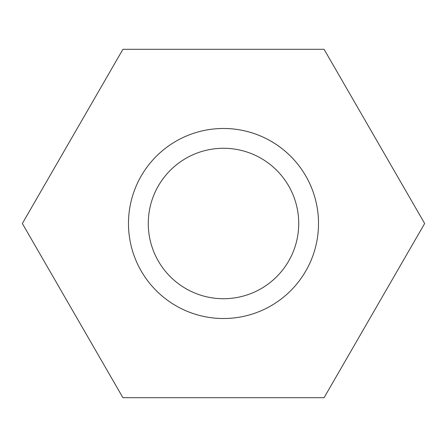 <?xml version="1.0" encoding="UTF-8"?>
<svg xmlns="http://www.w3.org/2000/svg" width="447" height="447" viewBox="0 0 447 447"><rect width="100%" height="100%" fill="white"/><g stroke="black" fill="none" stroke-linecap="round" stroke-linejoin="round"><path stroke-width="0.67" d="M318.521 223.5A95.021 95.021 0 0 0 223.5 128.479A95.021 95.021 0 0 0 128.479 223.5A95.021 95.021 0 0 0 223.5 318.521A95.021 95.021 0 0 0 313.749 193.78A95.021 95.021 0 0 0 193.78 133.251M122.925 397.701L22.35 223.5L122.925 49.299L324.075 49.299L424.65 223.5L324.075 397.701L122.925 397.701M253.22 313.749A95.021 95.021 0 0 1 128.479 223.5M298.725 223.5A75.225 75.225 0 0 0 223.5 148.275A75.225 75.225 0 0 0 148.275 223.5A75.225 75.225 0 0 0 223.5 298.725A75.225 75.225 0 0 0 298.725 223.5"/></g></svg>

